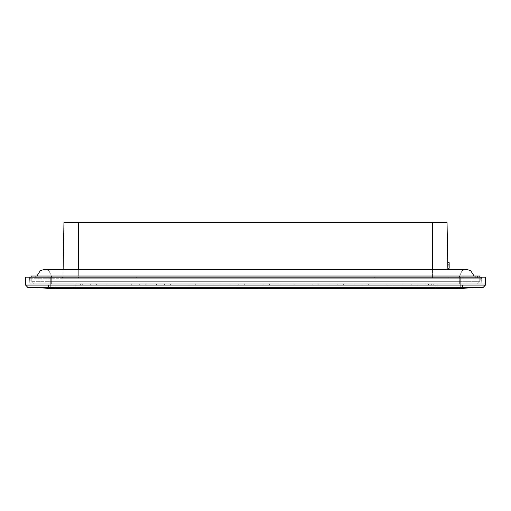 <?xml version="1.0" encoding="UTF-8"?>
<svg xmlns="http://www.w3.org/2000/svg" width="511" height="511" viewBox="0 0 511 511"><rect width="100%" height="100%" fill="white"/><g stroke="black" fill="none" stroke-linecap="round" stroke-linejoin="round"><path stroke-width="0.38" stroke-dasharray="2.56 1.92" d="M73.986 284.972L75.877 284.972L75.896 283.854L74.006 283.854L75.117 283.854L74.006 283.854L73.942 287.22L75.06 287.22L73.942 287.22L74.006 283.854L81.613 283.854L75.117 283.854L75.06 288.319L435.902 288.319L75.06 288.319L75.117 283.854L80.067 283.854L81.179 284.972L90.153 284.972L90.447 283.854L90.153 284.972L81.179 284.972L82.725 284.972L81.613 283.854L80.067 283.854L81.179 284.972L82.725 284.972L81.613 283.854L75.896 283.854L75.877 284.972L82.725 284.972L81.619 283.854L82.731 284.972L73.986 284.972L74.006 283.854M458.546 278.271L78.126 278.271L458.546 278.271L462.123 270.581L466.364 269.342L462.123 270.581L458.546 278.271M474.157 276.042L474.176 278.271L432.874 278.271L474.176 278.271L474.157 276.042M78.126 278.271L432.874 278.271L78.126 278.271C78.126 266.831 78.126 266.831 78.126 278.271C78.126 266.831 78.126 266.831 78.126 278.271C78.126 266.831 78.126 266.831 78.126 278.271L78.126 276.042M308.159 278.271L449.124 278.271L448.006 277.173L432.542 277.179L448.006 277.179L449.124 278.271L374.748 278.271L374.71 277.173L374.748 278.271L308.159 278.271M136.252 278.271L61.876 278.271L62.994 277.179L78.458 277.179L62.994 277.173L61.876 278.271L62.994 277.173L61.876 278.271L62.994 277.173L61.876 278.271L136.252 278.271L136.29 277.173L136.252 278.271M477.523 278.271L479.867 278.271L477.644 278.271L477.568 276.042L479.791 276.042L477.568 276.042L477.644 278.271L477.523 276.042L475.294 276.042L475.294 278.271L477.523 278.271L459.664 278.271L475.294 278.271L475.294 276.042L475.294 278.271L475.294 276.042L459.664 276.042L477.523 276.042L477.523 278.271M51.336 278.271L459.664 278.271L459.664 276.042L459.664 278.271L35.706 278.271L51.336 278.271L51.336 276.042L459.664 276.042L35.706 276.042L51.336 276.042L51.336 278.271M52.454 278.271L48.877 270.581L44.636 269.342L48.877 270.581L52.454 278.271M36.843 276.042L36.824 278.271L36.843 276.042M479.791 276.042L479.867 278.271L459.785 278.271L479.867 278.271L479.829 277.154L479.746 281.702L479.791 276.042L31.209 276.042L31.133 278.271L31.171 277.154M35.706 276.042L35.706 278.271L35.706 276.042M62.994 277.179L63.952 222.457L64.654 222.457M374.71 222.457L74.727 222.457M432.542 269.342L432.542 278.271L432.542 277.173L78.458 277.173L78.458 278.271L78.458 277.173L432.542 277.173L432.542 222.457L446.346 222.457M447.77 263.81L447.866 269.342M449.163 265.995L449.163 262.641L447.751 262.641L447.847 268.224L449.163 268.224L449.163 265.995L447.808 265.995L447.847 268.224M447.751 262.641L447.808 265.995M459.708 276.042L459.67 281.702L479.746 281.702L477.517 283.854L459.67 283.854L477.517 283.854L479.746 281.702L459.67 281.702L459.785 278.271L31.133 278.271L51.215 278.271L51.292 276.042M459.747 277.154L459.785 278.271L51.215 278.271L51.33 281.702L459.67 281.702L459.67 283.854L51.33 283.854L459.67 283.854L459.67 281.702L51.33 281.702L51.253 277.154M31.133 278.271L31.254 281.702L31.133 278.271M51.33 283.854L33.483 283.854L31.254 281.702L51.33 281.702L31.254 281.702L33.483 283.854L51.33 283.854L51.33 281.702L51.33 283.854M145.316 283.854L155.912 283.854L139.886 283.854L139.586 284.972L132.304 284.972L139.586 284.972L139.886 283.854L129.289 283.854L155.912 283.854L157.024 284.972L164.306 284.972L164.606 283.854L164.306 284.972L157.024 284.972L155.912 283.854L145.316 283.854L146.421 284.972L157.024 284.972L146.421 284.972M95.876 283.854L79.85 283.854L106.473 283.854L107.585 284.972L114.873 284.972L115.167 283.854L114.873 284.972L107.585 284.972L106.473 283.854L95.876 283.854L96.988 284.972L107.585 284.972L96.988 284.972M120.596 283.854L104.57 283.854L131.193 283.854L132.304 284.972L131.193 283.854L120.596 283.854L121.701 284.972L132.304 284.972L121.701 284.972M170.029 283.854L154.003 283.854L180.632 283.854L181.744 284.972L189.025 284.972L189.319 283.854L189.025 284.972L181.744 284.972L180.632 283.854L170.029 283.854L171.14 284.972L181.744 284.972L171.14 284.972M194.748 283.854L178.722 283.854L205.345 283.854L206.457 284.972L213.745 284.972L214.039 283.854L213.745 284.972L206.457 284.972L205.345 283.854L194.748 283.854L195.86 284.972L206.457 284.972L195.86 284.972M219.468 283.854L203.442 283.854L230.065 283.854L231.176 284.972L238.465 284.972L238.758 283.854L238.465 284.972L231.176 284.972L230.065 283.854L219.468 283.854L220.58 284.972L231.176 284.972L220.58 284.972M244.188 283.854L228.162 283.854L254.785 283.854L255.896 284.972L263.178 284.972L263.478 283.854L263.178 284.972L255.896 284.972L254.785 283.854L244.188 283.854L245.299 284.972L255.896 284.972L245.299 284.972M268.907 283.854L252.881 283.854L279.504 283.854L280.616 284.972L287.897 284.972L288.198 283.854L287.897 284.972L280.616 284.972L279.504 283.854L268.907 283.854L270.012 284.972L280.616 284.972L270.012 284.972M293.621 283.854L277.601 283.854L304.224 283.854L305.335 284.972L312.617 284.972L312.917 283.854L312.617 284.972L305.335 284.972L304.224 283.854L293.621 283.854L294.732 284.972L305.335 284.972L294.732 284.972M318.34 283.854L302.314 283.854L328.937 283.854L330.055 284.972L337.337 284.972L337.63 283.854L337.337 284.972L330.055 284.972L328.937 283.854L318.34 283.854L319.452 284.972L330.055 284.972L319.452 284.972M343.06 283.854L327.034 283.854L353.657 283.854L354.768 284.972L362.056 284.972L362.35 283.854L362.056 284.972L354.768 284.972L353.657 283.854L343.06 283.854L344.171 284.972L354.768 284.972L344.171 284.972M367.779 283.854L351.753 283.854L378.376 283.854L379.488 284.972L386.776 284.972L387.07 283.854L386.776 284.972L379.488 284.972L378.376 283.854L367.779 283.854L368.891 284.972L379.488 284.972L368.891 284.972M392.499 283.854L376.473 283.854L403.096 283.854L404.207 284.972L411.489 284.972L411.789 283.854L411.489 284.972L404.207 284.972L403.096 283.854L392.499 283.854L393.604 284.972L404.207 284.972L393.604 284.972M417.219 283.854L401.192 283.854L427.816 283.854L428.927 284.972L435.902 284.972L428.927 284.972L427.816 283.854L417.219 283.854L418.324 284.972L428.927 284.972L418.324 284.972M437.014 283.854L433.756 283.854L437.014 283.854L437.014 284.972L433.462 284.972L433.756 283.854L431.482 283.854L433.756 283.854L433.462 284.972L431.188 284.972L437.014 284.972L437.014 287.201L437.014 283.854M425.912 283.854L431.482 283.854L431.188 284.972L425.612 284.972L431.188 284.972L431.482 283.854L425.912 283.854L425.612 284.972M128.989 284.972L139.586 284.972L128.989 284.972L129.289 283.854M79.55 284.972L90.153 284.972L79.55 284.972L79.85 283.854M104.27 284.972L114.873 284.972L104.27 284.972L104.57 283.854M153.709 284.972L164.306 284.972L153.709 284.972L154.003 283.854M178.422 284.972L189.025 284.972L178.422 284.972L178.722 283.854M203.142 284.972L213.745 284.972L203.142 284.972L203.442 283.854M227.861 284.972L238.465 284.972L227.861 284.972L228.162 283.854M252.581 284.972L263.178 284.972L252.581 284.972L252.881 283.854M277.301 284.972L287.897 284.972L277.301 284.972L277.601 283.854M302.02 284.972L312.617 284.972L302.02 284.972L302.314 283.854M326.733 284.972L337.337 284.972L326.733 284.972L327.034 283.854M351.453 284.972L362.056 284.972L351.453 284.972L351.753 283.854M376.173 284.972L386.776 284.972L376.173 284.972L376.473 283.854M400.892 284.972L411.489 284.972L400.892 284.972L401.192 283.854M435.902 288.319L438.131 288.319L435.902 288.319L435.902 287.22L437.014 287.201L75.06 287.22L435.902 287.22L435.902 284.972L435.902 288.319L72.843 288.319M438.131 288.319L437.014 287.201L438.131 288.319M447.687 288.319L445.375 288.319M446.275 288.319L449.865 288.319M448.173 288.543L456.917 288.319L445.573 288.319M448.173 288.319L451.596 288.319M451.258 288.319L454.336 288.319M449.865 288.543L458.693 288.319L448.824 288.319M458.297 288.319L451.462 288.319L458.297 288.319M75.06 288.319L72.83 288.319L75.06 288.319M458.84 288.319L455.314 288.319M457.109 288.543L456.662 288.543L457.109 288.319M452.235 288.319L451.75 288.319M453.2 288.319L458.833 288.543L453.2 288.543M73.942 287.22L72.83 288.319L73.942 287.22M454.42 288.319L461.797 288.319M49.203 288.319L55.616 288.319M455.314 288.543L446.633 288.319M452.88 288.319L447.259 288.319M447.687 288.543L449.808 288.543M446.633 288.543L445.624 288.319M448.824 288.543L446.71 288.543L447.955 288.319M451.251 288.543L449.303 288.543M454.336 288.543L452.861 288.543M458.233 288.543L451.462 288.543L458.233 288.319M447.259 288.543L447.955 288.543M451.75 288.543L452.222 288.543M482.077 287.323L483.272 287.303L485.393 285.074L483.323 287.303L462.219 288.306M464.231 288.21L475.383 287.68M27.728 287.303L25.607 285.074L27.728 287.303L48.602 287.303L55.616 288.306L455.384 288.306L462.398 287.303L48.602 287.303L48.449 285.074L485.393 285.074M473.652 287.329L462.398 287.303L462.551 285.074M455.403 288.319L454.413 288.543M475.396 287.904L482.084 287.584M485.45 277.154L481.432 277.154L485.45 277.154L485.45 283.854L481.164 283.854L485.45 283.854L485.45 277.154L460.89 277.154L460.89 287.303M50.11 287.303L50.11 277.154L25.55 277.154L25.55 285.074M50.11 277.154L460.89 277.154M29.568 277.154L30.686 277.154L30.954 283.854L29.836 283.854L30.954 283.854L29.836 283.854L30.954 283.854L30.686 277.154L30.954 283.854L30.686 277.154L29.568 277.154L30.686 277.154L29.568 277.154L29.836 283.854L29.568 277.154L29.836 283.854L29.568 277.154L29.836 283.854L29.568 277.154L463.126 277.154L463.126 283.854L29.836 283.854L47.874 283.854L47.874 277.154L481.432 277.154L480.314 277.154L480.046 283.854L481.164 283.854L481.432 277.154L480.314 277.154L480.046 283.854L47.874 283.854L47.874 277.154L29.568 277.154M481.432 277.154L480.314 277.154L480.046 283.854L481.164 283.854L480.046 283.854L480.314 277.154L481.432 277.154L463.126 277.154L463.126 283.854L481.164 283.854L481.432 277.154M432.874 278.271C432.874 266.831 432.874 266.831 432.874 278.271C432.874 266.831 432.874 266.831 432.874 278.271C432.874 266.831 432.874 266.831 432.874 278.271L432.874 276.042M78.458 269.342L78.458 222.457M449.163 264.877L447.789 264.877M25.607 285.074L48.449 285.074M44.636 269.342L466.364 269.342"/><path stroke-width="0.77" d="M466.364 269.342L470.605 270.581L474.157 276.042L470.605 270.581L466.364 269.342L432.874 269.342L432.874 276.042M44.636 269.342L40.395 270.581L36.843 276.042L40.395 270.581L44.636 269.342L78.126 269.342L78.126 276.042M479.791 276.042L479.829 277.154L479.791 276.042L31.209 276.042L31.171 277.154M63.952 222.457L63.134 269.342L63.952 222.457L447.048 222.457L447.77 263.81M74.727 222.457L64.654 222.457M446.346 222.457L447.048 222.457L447.866 269.342M374.71 222.457L432.542 222.457L432.542 269.342M447.751 262.641L449.163 262.641L449.163 268.224L447.847 268.224M72.843 288.319L458.175 288.543M445.381 288.319L436.164 288.319M445.573 288.319L446.275 288.319L445.624 288.543M458.693 288.319L451.833 288.543L458.693 288.319M462.219 288.306L455.384 288.306L462.398 287.303L483.272 287.303L461.797 288.319M455.384 288.319L48.781 288.306L27.728 287.303L462.398 287.303L462.551 285.074L460.89 285.074L460.89 287.303M55.616 288.319L48.602 287.303L48.449 285.074L25.607 285.074L27.728 287.303L49.203 288.319M448.013 288.543L446.275 288.543M447.687 288.319L449.31 288.319M450.044 288.543L449.31 288.543M449.821 288.319L451.73 288.543M485.393 285.074L483.272 287.303L485.45 285.074L485.45 277.154L485.45 285.074L462.551 285.074M25.607 285.074L27.728 287.303M482.077 287.323L473.652 287.329M482.071 287.361L464.231 288.21M485.45 277.154L25.55 277.154L25.55 285.074M78.458 222.457L78.458 269.342M447.808 265.995L449.163 265.995M449.163 264.877L447.789 264.877M51.292 276.042L51.253 277.154M459.747 277.154L459.708 276.042M460.89 277.154L460.89 285.074L50.11 285.074L50.11 287.303M50.11 277.154L50.11 285.074L48.449 285.074M78.126 269.342L432.874 269.342"/></g></svg>

